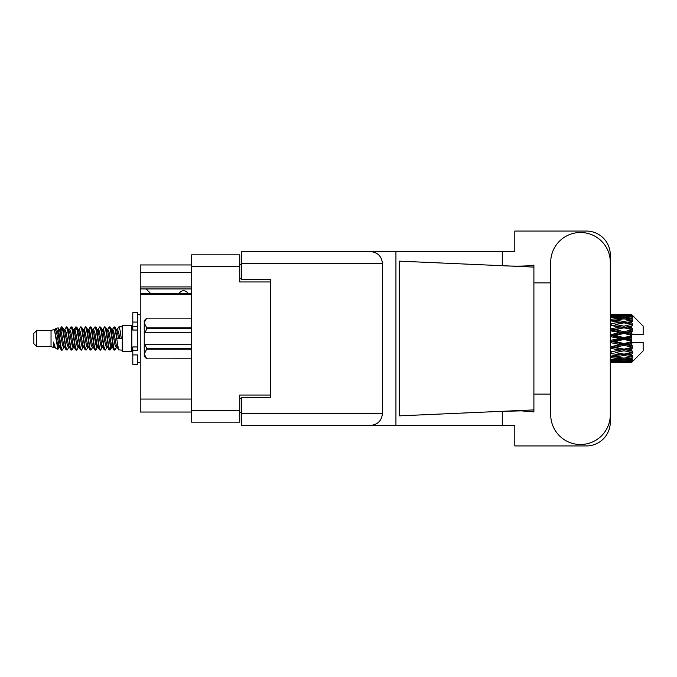 <?xml version="1.0" encoding="UTF-8"?>
<svg xmlns="http://www.w3.org/2000/svg" width="677" height="677" viewBox="0 0 677 677"><rect width="100%" height="100%" fill="white"/><g stroke="black" fill="none" stroke-linecap="round" stroke-linejoin="round"><path stroke-width="1.02" d="M191.616 294.571L140.241 294.571L140.241 293.437L191.616 293.437M270.309 397.712L270.309 395.038L239.751 395.038L239.751 422.16L191.616 422.16L191.616 254.84L239.751 254.84L239.751 281.962L270.309 281.962L270.309 279.288L270.309 397.712L241.664 397.712L241.664 413.562L382.429 413.562L382.429 263.438L241.664 263.438L241.664 251.59L514.799 251.59L514.799 231.06L586.426 231.06A23.873 23.873 0 0 1 610.299 254.933L610.299 282.868M241.664 412.606L239.751 412.606M239.751 264.394L241.664 264.394M191.616 272.603L140.241 272.603L140.241 264.961L191.616 264.961M191.616 412.039L140.241 412.039L140.241 399.049L191.616 399.049M140.241 294.571L140.241 399.049M140.241 272.603L140.241 286.93L191.616 286.93M140.241 286.93L140.241 293.437M140.241 288.935L191.616 288.935M550.706 414.713A29.796 29.796 0 0 0 580.502 444.51A29.796 29.796 0 0 0 610.299 414.713L610.299 262.287A29.796 29.796 0 0 0 580.502 232.49A29.796 29.796 0 0 0 550.706 262.287L550.706 414.713M382.429 413.562C381.676 420.705 377.732 424.657 370.59 425.41L514.799 425.41L514.799 445.94L586.426 445.94A23.873 23.873 0 0 0 610.299 422.067L610.299 394.132M550.706 394.132L533.899 394.132L533.899 280.439L533.899 282.868L550.706 282.868M533.899 411.912L521.434 410.863L499.973 411.404L399.312 415.856L399.312 261.144L533.899 267.093L533.899 411.912M502.266 425.41L502.266 411.303M502.266 265.697L502.266 251.59M370.59 425.41L241.664 425.41L395.935 425.41L395.935 251.59L241.664 251.59M533.899 267.093L533.899 265.088L532.02 265.477C523.71 266.332 513.022 266.366 499.973 265.596M270.309 279.288L241.664 279.288L241.664 263.438M241.664 425.41L241.664 413.562M370.59 251.59C377.732 252.343 381.676 256.295 382.429 263.438M533.899 409.907L499.973 411.404M187.893 293.437A4.773 4.773 -90 0 0 179.329 293.378L150.489 293.378A4.206 4.206 90 0 1 150.446 293.336L146.156 288.935M36.719 346.522L36.719 330.478L33.85 333.346L33.85 343.654L36.719 346.522L51.037 346.522L54.025 347.758L54.566 347.191L54.135 347.563L55.328 347.563M36.719 330.478L51.037 330.478L51.037 346.522M122.283 338.5L122.283 351.676L131.837 351.676L131.837 325.324L122.283 325.324L122.283 338.5M51.037 330.478L54.363 329.462L57.875 349.349L55.353 347.961L53.559 342.113L54.025 347.758M58.349 342.164L57.723 344.965M57.875 349.349L60.101 344.923M55.878 328.472L58.163 327.837L59.804 338.5L59.804 342.96L57.494 331.112L55.878 328.472L54.888 329.809L55.328 329.437L56.521 332.085L58.907 344.915L59.669 347.191L60.49 347.259M107.415 329.809L109.344 326.847L110.537 330.258L113.778 349.857L115.048 349.857L116.808 346.878M109.344 326.847L110.275 327.143L111.13 330.258L113.524 346.742L114.718 350.153M112.027 330.122L114.117 326.847L115.31 330.258L118.56 349.857L122.283 350.153M116.969 329.809L118.89 326.847L120.083 330.258L121.285 338.5L117.104 338.5L115.048 327.143L117.4 332.085L118.593 338.5M59.804 342.96L61.59 350.153L62.529 349.857L64.281 346.878M59.804 338.5L60.998 346.742L62.191 350.153M60.101 332.077L61.59 326.847L62.783 330.258L66.033 349.857L67.302 349.857L68.893 347.191M61.59 326.847L62.529 327.143L63.384 330.258L65.771 346.742L66.964 350.153M63.68 329.437L64.874 329.437L66.371 326.847L67.565 330.258L70.806 349.857L72.075 349.857L73.827 346.878M72.414 346.294L72.888 343.281M66.371 326.847L67.302 327.143L68.157 330.258L70.543 346.742L71.737 350.153M72.837 347.259L73.234 344.923M68.453 329.437L69.646 329.437L71.144 326.847L72.337 330.258L75.579 349.857L76.848 349.857L78.439 347.191M71.144 326.847L72.075 327.143L72.93 330.258L75.325 346.742L76.518 350.153M74.419 332.077L75.917 326.847L77.11 330.258L80.36 349.857L81.629 349.857L83.212 347.191M81.959 346.294L82.433 343.281M75.917 326.847L76.848 327.143L77.711 330.258L80.098 346.742L81.291 350.153M82.391 347.259L82.78 344.923M78.769 329.809L80.69 326.847L81.883 330.258L85.133 349.857L86.402 349.857L88.154 346.878M86.741 346.294L87.215 343.281M80.69 326.847L81.629 327.143L82.484 330.258L84.87 346.742L86.064 350.153M87.164 347.259L87.561 344.923M83.381 330.122L85.471 326.847L86.664 330.258L89.906 349.857L91.175 349.857L92.766 347.191M85.471 326.847L86.402 327.143L87.257 330.258L89.643 346.742L90.836 350.153M87.553 329.437L88.755 329.437L90.244 326.847L91.437 330.258L94.678 349.857L95.948 349.857L97.7 346.878M96.286 346.294L96.76 343.281M90.244 326.847L91.175 327.143L92.03 330.258L94.425 346.742L95.618 350.153M96.709 347.259L97.107 344.923M93.087 329.809L95.017 326.847L96.21 330.258L99.46 349.857L100.729 349.857L102.481 346.878M101.059 346.294L101.533 343.281M95.017 326.847L95.948 327.143L96.811 330.258L99.197 346.742L100.391 350.153M101.491 347.259L101.888 344.923M97.7 330.122L99.79 326.847L100.983 330.258L104.233 349.857L105.502 349.857L107.093 347.191M99.79 326.847L100.729 327.143L101.584 330.258L103.97 346.742L105.163 350.153M102.481 330.122L104.571 326.847L105.764 330.258L109.005 349.857L110.275 349.857L111.434 344.923M109.64 349.916L111.087 343.281M104.571 326.847L105.502 327.143L106.357 330.258L108.743 346.742L109.936 350.153M60.448 333.719L61.895 327.084M74.766 333.719L75.249 330.706M83.973 332.077L84.371 329.741M84.32 333.719L84.794 330.706M88.746 332.077L89.144 329.741M89.093 333.719L89.567 330.706M98.3 332.077L98.698 329.741M98.647 333.719L99.121 330.706M103.073 332.077L103.471 329.741M103.42 333.719L103.894 330.706M112.627 332.077L113.017 329.741M112.974 333.719L113.448 330.706M114.117 326.847L115.048 327.143M627.943 338.5L631.692 337.62L631.692 339.38L627.943 338.5L623.949 338.5L610.299 341.563M610.299 336.638L619.963 338.5L610.299 340.362M631.692 314.636L632.648 315.584L631.692 314.636L627.943 314.67L631.692 314.636M631.692 315L623.949 315.524L615.156 315.05L631.692 315L632.648 315.829L631.692 314.746M631.692 315.541L631.692 316.083L627.943 315.795L631.692 315.541L632.648 316.176L631.692 315.093M631.692 316.794L623.949 317.851L615.156 316.895L623.949 316.1L631.692 316.794L632.648 317.386L631.692 316.083M631.692 317.885L631.692 318.825L627.943 318.342L632.648 318.173L631.692 317.005M631.692 319.942L623.949 321.482L615.156 320.103L623.949 318.859L632.648 320.263L631.692 318.825M631.692 321.524L631.692 322.811L627.943 322.159L632.648 321.44L631.692 320.263M631.692 324.266L623.949 326.187L615.156 324.469L623.949 322.853L632.648 324.291L631.692 322.811M631.692 326.238L631.692 327.778L627.943 326.999L632.648 325.789L631.692 324.672M631.692 329.479L631.692 329.944L623.949 331.662L615.156 329.707L623.949 327.829L631.692 329.479L632.648 329.208L631.692 327.778M631.692 331.713L631.692 333.414L627.943 332.559L631.692 331.713L632.648 330.926L631.692 329.944M631.692 335.259L631.692 335.758L623.949 337.561L615.156 335.504L623.949 333.473L631.692 335.259L631.692 334.683L632.623 334.683L631.692 333.414M632.623 334.683L643.15 334.683L643.15 326.086L632.216 315.152M631.692 337.62L631.692 335.758M631.692 341.242L631.692 341.741L623.949 343.527L615.156 341.496L623.949 339.439L631.692 341.242L631.692 339.38M632.216 361.848L643.15 350.914L643.15 342.317L631.692 342.317L631.692 341.741M631.692 343.586L631.692 345.287L627.943 344.441L631.692 343.586L632.623 342.317M631.692 347.056L631.692 347.521L623.949 349.171L615.156 347.293L623.949 345.338L631.692 347.056L632.648 346.074L631.692 345.287M631.692 349.222L631.692 350.762L627.943 350.001L631.692 349.222L632.648 347.792L631.692 347.521M631.692 352.328L623.949 354.147L615.156 352.531L623.949 350.813L631.692 352.328L632.648 351.211L631.692 350.762M631.692 354.189L631.692 355.476L627.943 354.841L631.692 354.189L632.648 352.709L631.692 352.734M631.692 356.737L623.949 358.141L615.156 356.897L623.949 355.518L631.692 356.737L632.648 355.56L631.692 355.476M631.692 358.175L631.692 359.115L627.943 358.658L631.692 358.175L632.648 356.737L631.692 357.058M631.692 359.995L623.949 360.9L615.156 360.105L623.949 359.148L631.692 359.995L632.648 358.827L631.692 359.115M631.692 360.917L631.692 361.459L627.943 361.205L631.692 360.917L632.648 359.614L631.692 360.206M617.559 362.356L623.949 362.373L615.156 361.95L623.949 361.476L631.692 361.907L632.648 360.824L631.692 361.459M631.692 361.907L623.949 362.254M631.692 362.254L627.943 362.33L631.692 362.254L632.648 361.171L631.692 362M632.648 361.416L631.692 362.364L632.648 361.416M623.949 362.373L630.346 362.356M611.153 362.373L619.963 362.33L611.153 362.11L611.153 361.01M610.299 362.136L611.153 362.11M620.64 362.161L619.963 362.33M610.299 360.562L619.963 361.205L610.299 361.713M611.153 360.486L611.153 359.242M621.977 360.731L619.963 361.205M613.768 361.611L615.156 361.95M623.949 361.476L623.949 360.299M627.266 362.161L627.943 362.33M610.299 357.6L619.963 358.658L610.299 359.597M610.781 356.229L610.299 356.314M611.153 357.481L611.153 356.161L615.156 356.897M623.068 358.023L619.963 358.658M612.567 359.529L615.156 360.105M623.949 359.148L623.949 357.854M625.929 360.731L627.943 361.205M610.299 353.436L619.963 354.841L610.299 356.153M611.153 353.284L611.153 351.972L610.299 352.125M610.299 348.333L619.963 350.001L610.299 352.091M623.949 355.518L623.949 354.189L620.758 354.706L623.949 354.189L627.943 354.841L615.156 352.531M624.837 358.023L627.943 358.658M611.153 351.769L610.299 351.6M611.153 348.156L611.153 346.937L610.299 347.115M610.299 342.613L619.963 344.441L610.299 347.013M623.949 350.813L623.949 349.544L610.299 351.82M623.949 349.171L619.963 350.001M623.949 354.147L632.648 352.709M611.153 346.412L610.299 346.218M611.153 342.418L611.153 341.369L610.299 341.394M623.949 345.338L623.949 344.204L611.153 346.937L615.156 347.293M623.949 343.527L623.949 344.204L619.963 344.441M632.648 347.792L623.949 349.544L627.943 350.001M611.153 336.435L611.153 335.631L610.299 335.817M610.299 330.782L619.963 332.559L611.153 334.582L611.153 335.631L610.299 335.606M611.153 340.565L611.153 341.369L615.156 341.496M623.949 339.439L623.949 338.5L619.963 338.5M632.496 342.317L623.949 344.204L627.943 344.441M611.153 334.582L610.299 334.387M611.153 330.588L611.153 330.063L610.299 330.241M610.299 325.4L619.963 326.999L611.153 328.844L611.153 330.063L610.299 329.987M623.949 333.473L623.949 332.796L611.153 335.631L615.156 335.504M623.949 331.662L623.949 332.796L619.963 332.559M623.949 337.561L623.949 338.5L610.299 335.437M631.692 336.757L623.949 338.5L631.692 340.243M611.153 328.844L610.299 328.667M611.153 325.231L610.299 325.18M610.299 320.847L619.963 322.159L611.153 323.716L611.153 325.028L610.299 324.909M623.949 327.829L611.153 330.063L615.156 329.707M623.949 326.187L623.949 327.456L619.963 326.999M632.648 330.926L623.949 332.796L627.943 332.559M611.153 323.716L610.299 323.564M610.781 320.771L610.299 320.686M623.949 322.853L615.156 324.469M632.648 324.291L619.963 322.159L623.949 322.811L627.147 322.294L623.949 322.811L623.949 321.482M632.648 325.789L623.949 327.456L627.943 326.999M610.299 317.403L619.963 318.342L610.299 319.4M611.153 319.519L611.153 320.839L615.156 320.103M623.068 318.977L619.963 318.342M610.299 315.287L619.963 315.795L610.299 316.438M611.153 316.514L611.153 317.758M621.977 316.269L619.963 315.795M612.567 317.471L615.156 316.895M623.949 317.851L623.949 319.146M624.837 318.977L627.943 318.342M611.153 314.627L619.963 314.67L610.299 314.864M611.153 314.89L611.153 315.99M620.64 314.839L619.963 314.67M613.768 315.389L615.156 315.05M623.949 315.524L623.949 316.701M625.929 316.269L627.943 315.795M630.346 314.644L617.559 314.644M627.266 314.839L627.943 314.67M53.559 346.937L54.135 347.563M58.671 329.555L59.339 329.809L60.101 332.085L62.487 344.915L63.68 347.563L64.112 347.191M67.302 327.143L69.646 332.085L72.041 344.915L73.234 347.563L73.666 347.191M75.621 338.5L76.213 335.03M76.848 327.143L79.201 332.085L81.587 344.915L82.78 347.563L83.973 347.563M86.402 327.143L88.755 332.085L91.141 344.915L92.334 347.563L93.528 347.563M94.721 338.5L95.313 335.03M95.948 327.143L98.3 332.085L100.687 344.915L101.88 347.563L102.32 347.191M105.502 327.143L107.855 332.085L110.241 344.915L111.434 347.563L112.627 344.923M53.559 342.113L55.353 347.961M59.5 330.122L60.101 329.437L61.294 332.085L63.68 344.915L66.033 349.857M69.646 329.437L70.848 332.085L73.234 344.915L75.579 349.857M78.007 329.437L79.201 329.437L80.394 332.085L82.78 344.915L85.133 349.857M88.755 329.437L89.948 332.085L92.334 344.915L94.678 349.857M95.313 341.97L95.914 338.5M97.869 329.809L98.3 329.437L99.494 332.085L101.88 344.915L104.233 349.857M106.653 329.437L107.855 329.437L109.048 332.085L111.434 344.915L113.778 349.857M116.207 329.437L117.4 329.437L118.593 332.085L119.787 338.5M54.363 329.462L57.714 344.915L58.907 347.563L59.339 347.191M62.529 327.143L64.874 332.085L67.26 344.915L68.453 347.563L69.646 347.563M72.075 327.143L74.428 332.085L76.814 344.915L78.007 347.563L79.201 347.563M81.629 327.143L83.973 332.085L86.36 344.915L87.553 347.563L87.993 347.191M89.948 338.5L90.54 335.03M91.175 327.143L93.528 332.085L95.914 344.915L97.107 347.563L97.539 347.191M100.729 327.143L103.073 332.085L105.46 344.915L106.653 347.563L107.855 347.563M112.196 329.809L112.627 329.437L111.434 329.437L112.627 332.085L115.014 344.915L116.207 347.563L116.639 347.191M64.874 329.437L66.067 332.085L68.453 344.915L70.806 349.857M73.234 332.077L74.428 329.437L75.621 332.085L78.007 344.915L80.36 349.857M83.542 329.809L83.973 329.437L85.167 332.085L87.553 344.915L89.906 349.857M92.334 329.437L93.528 329.437L94.721 332.085L97.107 344.915L99.46 349.857M101.88 329.437L103.073 329.437L104.266 332.085L106.653 344.915L109.005 349.857M109.64 341.97L110.241 338.5M112.627 329.437L113.821 332.085L116.207 344.915L118.56 349.857M632.648 329.208L610.299 324.875M632.496 334.683L610.299 329.885M632.648 346.074L610.299 341.183M632.648 351.211L610.299 346.759M137.566 346.937L132.794 346.937L132.794 350.339L137.566 350.339L137.566 322.066L132.794 322.066L132.794 312.715L137.566 312.715L137.566 326.661L132.794 326.661L132.794 330.063L137.566 330.063M132.794 350.339L132.794 364.285L137.566 364.285L137.566 354.934L132.794 354.934M132.794 322.066L132.794 326.661M191.616 349.095L146.731 349.095L145.301 344.711L191.616 344.711M146.731 348.24L191.616 348.24M191.616 328.76L146.731 328.76L145.301 332.289L144.252 332.289L144.252 323.031L146.731 327.905L191.616 327.905M146.731 328.76L146.731 327.905M145.301 344.711L144.252 344.711L144.252 353.969L146.731 358.844L191.616 358.835L146.731 358.844L144.252 356.356L144.252 353.969L146.731 349.095M144.252 323.031L144.252 320.644L146.731 318.156L191.616 318.156L146.731 318.156L144.303 322.354M144.252 332.289L144.252 344.711M191.616 332.289L145.301 332.289M191.616 410.321L239.751 410.321M239.751 266.679L191.616 266.679M239.751 398.288L241.664 398.288M241.664 278.712L239.751 278.712M137.566 330.021L132.794 330.021M137.566 346.979L132.794 346.979M131.837 348.528L132.794 348.528M621.554 362.373L626.352 362.373M610.299 314.627L613.557 314.627M621.554 314.627L626.352 314.627M118.89 326.847L122.283 326.847M131.837 328.472L132.794 328.472M58.163 327.837L59.339 329.809M110.275 349.857L111.866 347.191M58.907 329.437L60.101 329.437M63.68 347.563L64.874 347.563M73.234 347.563L74.428 347.563M97.107 329.437L98.3 329.437M101.88 347.563L103.073 347.563M111.434 347.563L112.627 347.563M59.669 329.809L61.26 327.143M110.275 327.143L111.866 329.809M54.135 329.437L55.328 329.437M58.907 347.563L60.101 347.563M73.234 329.437L74.428 329.437M82.78 329.437L83.973 329.437M87.553 347.563L88.755 347.563M97.107 347.563L98.3 347.563M116.207 347.563L117.4 347.563M59.669 347.191L61.26 349.857M73.988 329.809L75.579 327.143M137.566 362.373L140.241 362.373M137.566 314.627L140.241 314.627"/></g></svg>

